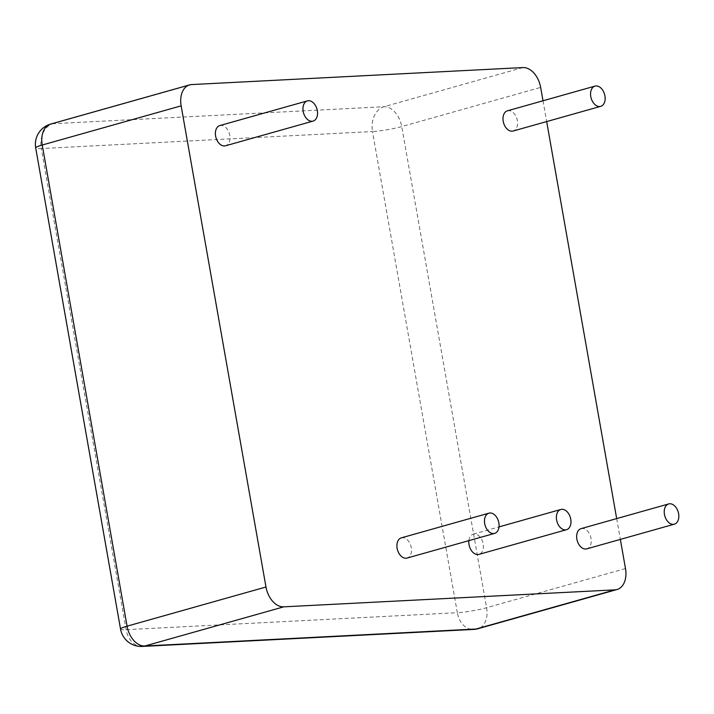 <?xml version="1.0" encoding="UTF-8"?>
<svg xmlns="http://www.w3.org/2000/svg" width="714" height="714" viewBox="0 0 714 714"><rect width="100%" height="100%" fill="white"/><g stroke="black" fill="none" stroke-linecap="round" stroke-linejoin="round"><path stroke-width="0.54" stroke-dasharray="3.57 2.68" d="M401.357 537.847A10.505 6.988 -105.7 0 1 410.934 546.067A10.505 6.988 -105.7 0 1 407.051 558.071M219.832 125.566A10.505 6.988 -105.7 0 1 229.408 133.777A10.505 6.988 -105.7 0 1 225.526 145.79M581.107 528.628A10.505 6.988 -105.7 0 1 590.683 536.848A10.505 6.988 -105.7 0 1 586.81 548.852M468.875 540.641A10.505 6.988 -105.7 0 1 473.257 534.161A10.505 6.988 -105.7 0 1 482.834 542.381A10.505 6.988 -105.7 0 1 478.951 554.385M507.431 110.813A10.505 6.988 -105.7 0 1 517.007 119.024A10.505 6.988 -105.7 0 1 513.134 131.028M543.006 100.781L546.674 121.576M616.682 518.596L620.35 539.391M191.673 84.564L52.765 123.727L383.962 106.734A21.009 13.977 -105.7 0 1 401.741 126.574L486.582 607.721A21.009 13.977 -105.7 0 1 478.13 628.677M50.694 124.066A21.009 13.977 -105.7 0 1 52.765 123.727A21.009 15.512 87.1 0 0 41.296 148.548A21.009 2.347 -10 0 1 35.7 147.941M142.309 646.429A21.009 15.512 -92.9 0 1 126.128 629.694L41.296 148.548L372.494 131.554L457.326 612.71L126.128 629.694A21.009 2.347 -10 0 1 120.541 629.088M522.871 67.571L383.962 106.734A21.009 15.512 87.1 0 0 372.494 131.554A21.009 2.347 170 0 0 401.741 126.574L540.65 87.411M625.491 568.558L486.582 607.721A21.009 2.347 170 0 1 457.326 612.71A21.009 15.512 -92.9 0 0 473.507 629.436M473.257 534.161L499.006 526.905"/><path stroke-width="1.07" d="M484.699 523.639A10.505 6.988 -105.7 0 1 488.929 513.161A10.505 6.988 -105.7 0 1 498.506 521.372A10.505 6.988 -105.7 0 1 494.624 533.385A10.505 6.988 -105.7 0 1 484.699 523.639M494.624 533.385L407.051 558.071A10.505 6.988 -105.7 0 1 397.127 548.325A10.505 6.988 -105.7 0 1 401.357 537.847L488.929 513.161M303.173 111.348A10.505 6.988 -105.7 0 1 307.404 100.879A10.505 6.988 -105.7 0 1 316.98 109.09A10.505 6.988 -105.7 0 1 313.098 121.094A10.505 6.988 -105.7 0 1 303.173 111.348M313.098 121.094L225.526 145.79A10.505 6.988 -105.7 0 1 215.601 136.035A10.505 6.988 -105.7 0 1 219.832 125.566L307.404 100.879M664.448 514.41A10.505 6.988 -105.7 0 1 668.679 503.941A10.505 6.988 -105.7 0 1 678.255 512.152A10.505 6.988 -105.7 0 1 674.382 524.165A10.505 6.988 -105.7 0 1 664.448 514.41M674.382 524.165L586.81 548.852A10.505 6.988 -105.7 0 1 576.876 539.106A10.505 6.988 -105.7 0 1 581.107 528.628L668.679 503.941M556.599 519.944A10.505 6.988 -105.7 0 1 560.829 509.475A10.505 6.988 -105.7 0 1 570.406 517.686A10.505 6.988 -105.7 0 1 566.523 529.699A10.505 6.988 -105.7 0 1 556.599 519.944M566.523 529.699L478.951 554.385A10.505 6.988 -105.7 0 1 469.027 544.639A10.505 6.988 -105.7 0 1 468.875 540.641M590.781 96.595A10.505 6.988 -105.7 0 1 595.003 86.117A10.505 6.988 -105.7 0 1 604.579 94.337A10.505 6.988 -105.7 0 1 600.706 106.341A10.505 6.988 -105.7 0 1 590.781 96.595M600.706 106.341L513.134 131.028A10.505 6.988 -105.7 0 1 503.209 121.282A10.505 6.988 -105.7 0 1 507.431 110.813L595.003 86.117M620.35 539.391L625.491 568.558A21.009 13.977 -105.7 0 1 617.039 589.514A21.009 13.977 -105.7 0 1 614.959 589.853L283.761 606.838A21.009 13.977 74.3 0 1 265.983 587.006L181.142 105.85A21.009 13.977 -105.7 0 1 189.594 84.904A21.009 13.977 -105.7 0 1 191.673 84.564L522.871 67.571A21.009 13.977 -105.7 0 1 540.65 87.411L543.006 100.781M546.674 121.576L616.682 518.596M265.983 587.006L127.074 626.169L42.242 145.013A21.009 13.977 -105.7 0 1 50.694 124.066A21.009 21.009 0 0 0 35.7 147.941A21.009 2.347 -10 0 1 42.242 145.013L181.142 105.85M35.7 147.941L120.541 629.088A21.009 2.347 -10 0 1 127.074 626.169A21.009 13.977 74.3 0 0 144.853 646L283.761 606.838M614.959 589.853L476.051 629.016L144.853 646A21.009 15.512 -92.9 0 1 142.309 646.429A21.009 21.009 0 0 1 120.541 629.088M617.039 589.514L478.13 628.677A21.009 13.977 -105.7 0 1 476.051 629.016A21.009 15.512 -92.9 0 1 473.507 629.436L142.309 646.429M499.006 526.905L560.829 509.475M189.594 84.904L50.694 124.066M473.507 629.436A21.009 21.009 0 0 0 478.13 628.677"/></g></svg>
